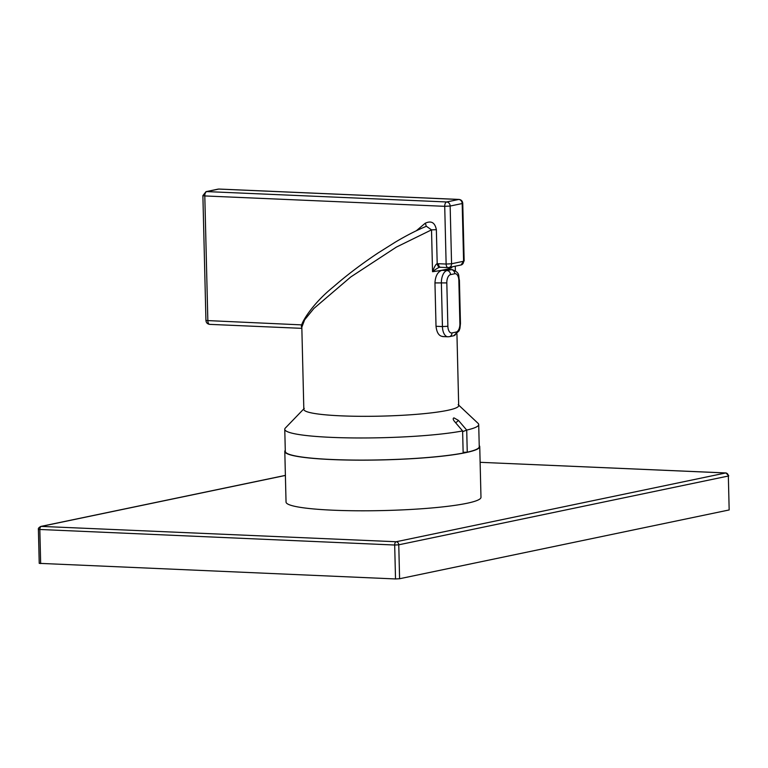 <?xml version="1.0" encoding="UTF-8"?>
<svg xmlns="http://www.w3.org/2000/svg" width="768" height="768" viewBox="0 0 768 768"><rect width="100%" height="100%" fill="white"/><g stroke="black" fill="none" stroke-linecap="round" stroke-linejoin="round"><path stroke-width="1.15" d="M479.222 445.574A97.498 10.867 178.6 0 1 479.741 446.659L480.979 497.299A97.498 10.867 178.6 0 1 431.52 507.984A97.498 10.867 178.6 0 1 333.101 510.202A97.498 10.867 178.6 0 1 286.042 502.061L284.803 451.421A97.498 10.867 178.6 0 1 285.274 450.317M285.398 475.45L41.299 526.397L396.154 541.747A2.966 1.536 92.5 0 0 394.685 545.021L398.765 544.81L399.59 578.736L395.52 578.947L39.226 563.347L38.4 529.421L394.685 545.021L395.52 578.947M38.4 529.421C38.035 528.538 38.822 527.549 40.762 526.445A2.966 2.525 -101.8 0 1 41.299 526.397A2.966 1.536 92.5 0 0 39.83 529.67L40.666 563.597M729.168 509.952L728.342 476.026A2.966 2.525 78.2 0 0 725.731 472.963L396.154 541.747A2.966 2.525 78.2 0 1 398.765 544.81L728.342 476.026L729.168 509.952L399.59 578.736M728.774 475.843L725.933 472.944L480.125 462.317L725.731 472.963A2.966 1.536 -87.5 0 1 725.933 472.944A2.966 1.536 -87.5 0 1 726.336 473.078M479.741 446.659A97.498 10.867 178.6 0 1 430.282 457.344A97.498 10.867 178.6 0 1 331.862 459.562A97.498 10.867 178.6 0 1 284.803 451.421M463.152 453.053A96.998 10.81 178.6 0 1 354.47 460.07A96.998 10.81 178.6 0 1 285.302 451.411L284.765 429.283A96.998 10.81 -1.4 0 0 353.933 437.942A96.998 10.81 -1.4 0 0 462.614 430.925L463.152 453.053M458.179 404.64L478.07 423.341A96.998 10.81 178.6 0 1 478.704 424.541L479.251 446.669A96.998 10.81 178.6 0 1 467.251 452.198L463.142 452.314M478.704 424.541A96.998 10.81 178.6 0 1 466.714 430.07L467.251 452.198M304.291 408.403L285.341 428.054A96.998 10.81 -1.4 0 0 284.765 429.283M466.733 430.099L462.634 431.645M462.624 430.944L454.33 421.238C452.966 419.424 452.842 418.301 453.955 417.878L458.429 420.384L466.714 430.09M453.427 418.176L453.955 417.878M301.824 327.197C298.982 326.4 310.522 305.184 333.59 286.694C346.541 275.366 361.373 264.125 378.077 252.97L395.386 242.093C406.57 235.43 416.909 230.16 426.394 226.282L431.52 229.862L396.384 247.094L350.822 276.922L313.91 308.438L304.627 319.843L301.824 327.197L303.83 409.382A77.453 8.63 -1.4 0 0 360.576 416.314A77.453 8.63 -1.4 0 0 447.533 410.362A77.453 8.63 -1.4 0 0 458.688 405.6L456.941 333.965M450.518 274.627A7.526 3.888 92.5 0 0 446.813 282.912L447.869 326.285A7.526 3.888 92.5 0 0 451.939 332.938L456.192 332.054A7.526 3.888 92.5 0 0 459.898 323.77L458.842 280.406A7.526 3.888 92.5 0 0 454.762 273.744L450.518 274.627A3.955 3.36 -101.8 0 0 447.034 270.547A11.482 5.923 92.5 0 0 441.379 283.19L442.435 326.563L436.022 326.285L434.957 282.922C435.379 276.086 437.645 271.891 441.734 270.355L441.878 270.326A77.453 8.63 -1.4 0 0 446.131 269.443L452.054 269.597A11.482 5.923 92.5 0 0 451.277 269.664L447.034 270.547L441.878 270.326M436.022 326.285C436.81 333.12 439.296 336.528 443.501 336.509M440.659 267.226A3.955 2.045 -87.5 0 1 440.39 267.245A3.955 2.045 -87.5 0 1 438.518 263.722L437.194 263.808A3.955 2.093 -100.4 0 0 439.93 267.283L440.659 267.226L439.93 267.283C438.835 267.254 436.368 268.723 432.538 271.709L431.52 229.862L436.358 229.68C434.938 222.518 431.203 220.387 425.146 223.286A3.955 1.901 49.7 0 1 425.856 226.502M451.296 267.014L451.776 267.696L451.661 266.938M440.006 267.274L448.013 267.581A3.955 2.045 -87.5 0 1 446.131 264.048L438.518 263.722M436.358 229.68L437.194 263.808C436.07 263.779 434.515 266.41 432.538 271.709A77.453 8.63 -1.4 0 0 441.725 270.259A77.453 8.63 -1.4 0 0 451.776 267.696L451.757 266.918M461.011 264.989A3.955 3.36 -101.8 0 0 463.594 261.254L461.011 264.989L448.992 267.494A3.955 3.36 78.2 0 1 448.272 267.552A3.955 2.045 -87.5 0 1 448.013 267.581L448.992 267.494A3.955 3.36 78.2 0 0 451.565 263.77L446.131 264.048L444.72 206.323A3.955 2.045 92.5 0 1 446.669 201.965A3.955 3.36 78.2 0 1 450.154 206.045L444.72 206.323L204.797 195.946L202.886 195.619L206.035 191.645A3.955 3.36 78.2 0 1 206.746 191.587A3.955 2.045 92.5 0 0 204.797 195.946L207.85 320.832A3.955 2.045 -87.5 0 0 209.722 324.365A3.955 2.045 -87.5 0 0 209.99 324.336M462.182 203.539A3.955 3.36 -101.8 0 0 458.698 199.459L446.669 201.965L206.746 191.587L218.774 189.072A3.955 3.36 -101.8 0 0 218.054 189.13L219.034 189.053A3.955 2.045 92.5 0 0 218.774 189.072L458.698 199.459A3.955 2.045 92.5 0 1 458.966 199.43C461.242 199.738 462.509 201.024 462.749 203.29L462.182 203.539L463.594 261.254L451.565 263.77L450.154 206.045L462.182 203.539M458.429 420.384A3.955 1.133 -40.5 0 1 455.626 422.755M446.813 282.912L434.957 282.922M447.869 326.285L442.435 326.563A11.482 5.923 92.5 0 0 447.878 336.797L442.646 336.566M451.939 332.938A3.955 3.36 78.2 0 1 449.366 336.672L447.878 336.797M456.192 332.054A3.955 3.36 78.2 0 1 453.61 335.789L449.366 336.672M459.898 323.77L460.464 323.53L459.955 328.301L459.072 330.854L453.61 335.789M458.842 280.406L459.408 280.157L460.464 323.53M454.762 273.744A3.955 3.36 -101.8 0 0 451.277 269.664L446.131 269.443M302.016 324.902L205.939 320.506L202.886 195.619M416.352 230.746L425.146 223.286M219.302 189.101A3.955 2.045 92.5 0 0 219.034 189.053L458.966 199.43M40.762 526.445L285.389 475.382M455.28 266.179L455.395 270.768M452.054 269.597C460.81 272.87 458.035 275.904 459.408 280.157M301.853 328.349L209.722 324.365C207.446 324.058 206.179 322.771 205.939 320.506M462.749 203.29L464.16 261.014M206.035 191.645L218.054 189.13"/></g></svg>

